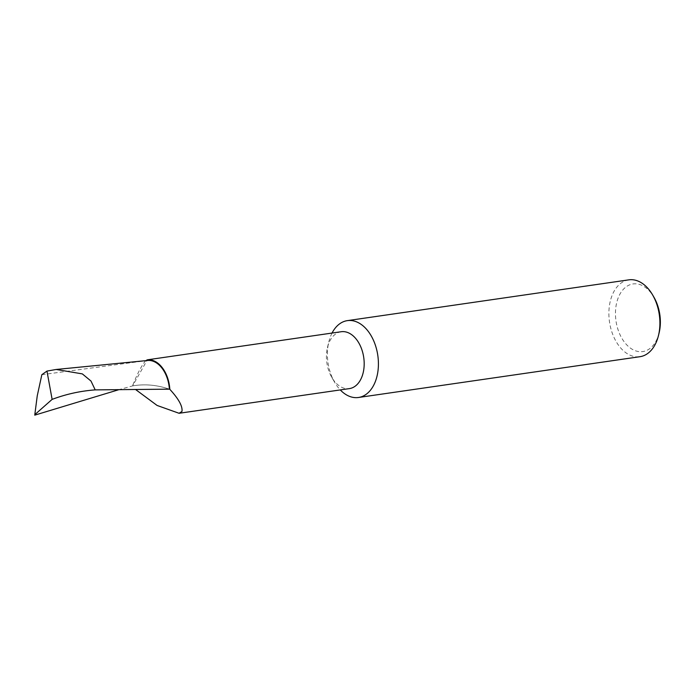 <?xml version="1.0" encoding="UTF-8"?>
<svg xmlns="http://www.w3.org/2000/svg" width="695" height="695" viewBox="0 0 695 695"><rect width="100%" height="100%" fill="white"/><g stroke="black" fill="none" stroke-linecap="round" stroke-linejoin="round"><path stroke-width="0.52" stroke-dasharray="3.48 2.61" d="M341.184 331.732A28.73 18.617 -98.2 0 0 335.755 333.913A28.73 18.617 -98.2 0 0 327.458 347.509A28.73 18.617 -98.2 0 0 331.784 377.368A28.73 18.617 -98.2 0 0 349.429 388.601M145.846 360.653L144.968 361.556C141.059 366.508 136.872 374.735 132.389 386.229L132.597 385.899C144.682 383.805 156.94 384.9 169.38 389.165C156.974 384.908 144.716 383.822 132.597 385.899L118.324 389.852M659.129 332.818A34.168 22.144 81.8 0 1 640.121 351.713A34.168 22.144 81.8 0 1 618.541 331.124A34.168 22.144 81.8 0 1 624.284 288.382A34.168 22.144 81.8 0 1 653.986 297.312M628.827 279.85A38.824 25.159 -98.2 0 0 612.382 333.452A38.824 25.159 -98.2 0 0 639.965 356.7M332.045 333.061A38.824 25.159 -98.2 0 0 328.796 341.957A38.824 25.159 -98.2 0 0 330.907 374.24A38.824 25.159 -98.2 0 0 334.642 382.311A38.824 25.159 -98.2 0 0 340.281 389.921M41.848 374.692L146.932 360.566L132.597 385.899M37.243 395.855L34.75 415.15M146.94 360.549A264.865 171.665 -98.2 0 0 146.932 360.566A28.061 18.183 -98.2 0 1 147.531 360.488M117.386 389.852L119.201 389.608M331.784 377.368L334.642 382.311M327.458 347.509L328.796 341.957"/><path stroke-width="1.04" d="M135.864 389.721L157.087 405.446L179.075 413.282L349.429 388.601A28.73 18.617 -98.2 0 0 354.858 386.42A28.73 18.617 -98.2 0 0 362.877 353.13A28.73 18.617 -98.2 0 0 341.184 331.732L147.262 359.836L145.846 360.653M179.075 413.282L181.951 411.475C182.776 406.393 178.737 399.008 169.823 389.322A28.73 18.617 -98.2 0 0 147.418 359.819L147.262 359.836M340.281 389.921A38.824 25.159 -98.2 0 0 358.481 397.488A38.824 25.159 -98.2 0 0 365.831 394.543A38.824 25.159 -98.2 0 0 374.918 343.886A38.824 25.159 -98.2 0 0 347.344 320.638A38.824 25.159 -98.2 0 0 340.003 323.583A38.824 25.159 -98.2 0 0 332.045 333.061M652.666 295.028L653.986 297.312A34.168 22.144 81.8 0 1 657.27 304.41A34.168 22.144 81.8 0 1 659.129 332.818L658.513 335.381A38.824 25.159 -98.2 0 0 656.401 303.089A38.824 25.159 -98.2 0 0 652.666 295.028A38.824 25.159 -98.2 0 0 628.827 279.85L347.344 320.638M358.481 397.488L639.965 356.7A38.824 25.159 -98.2 0 0 658.513 335.381M34.872 414.594L52.125 399.382L46.965 371.087L41.848 374.692L37.243 395.855L34.75 415.15L118.324 389.852M95.206 389.886L90.993 381.051L82.331 373.893L56.173 369.471L147.531 360.488A28.061 18.183 -98.2 0 1 169.38 389.165L95.206 389.886C80.429 390.981 66.068 394.143 52.125 399.382M147.418 359.819A264.865 171.665 -98.2 0 0 146.94 360.549M169.38 389.165L169.823 389.322M56.173 369.471L46.965 371.087"/></g></svg>
